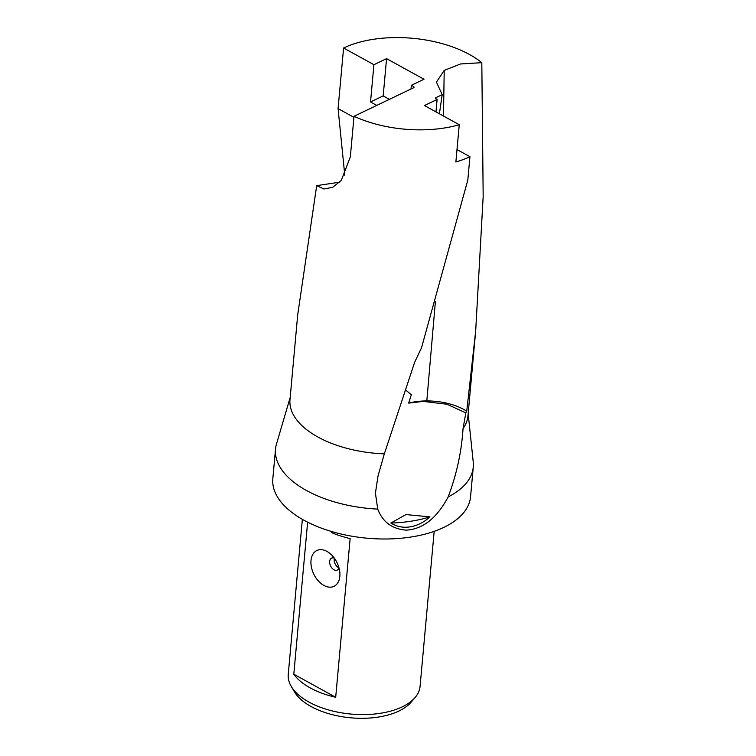 <?xml version="1.0" encoding="UTF-8"?>
<svg xmlns="http://www.w3.org/2000/svg" width="756" height="756" viewBox="0 0 756 756"><rect width="100%" height="100%" fill="white"/><g stroke="black" fill="none" stroke-linecap="round" stroke-linejoin="round"><path stroke-width="1.13" d="M290.191 397.429L276.479 444.055A99.282 50.69 5.2 0 0 275.524 449.083A99.282 50.69 5.2 0 0 306.558 490.55A99.282 50.69 5.2 0 0 377.735 509.109L375.42 493.186L377.991 476.119L384.331 453.846L414.638 362.304L421.536 347.741L467.822 180.022L469.627 160.092A89.35 45.615 5.2 0 0 469.637 160.092L469.939 156.69A89.35 45.615 -174.8 0 1 455.868 161.973L459.261 124.712A89.35 45.615 -174.8 0 1 354.025 116.282L350.321 156.936L341.277 180.41L332.649 187.327L323.908 189L316.688 185.636L297.713 314.732L289.983 399.716A89.35 45.615 5.2 0 0 317.917 437.034A89.35 45.615 5.2 0 0 384.331 453.846M275.524 449.083L272.821 478.728A99.282 50.69 5.2 0 0 303.865 520.194A99.282 50.69 5.2 0 0 408.835 537.346A99.282 50.69 5.2 0 0 470.563 496.73L473.265 467.076A99.282 50.69 5.2 0 0 473.228 461.963L468.162 413.626M344.793 175.335L338.074 108.599L343.593 48.006A89.35 45.615 -174.8 0 1 469.514 54.498A89.35 45.615 -174.8 0 1 481.808 62.672L483.178 196.447L475.685 330.93L466.735 411.198L465.838 412.88L463.05 428.567C461.5 452.135 456.529 474.919 448.138 496.938A99.282 50.69 5.2 0 0 473.265 467.076M448.138 496.938C436.911 518.087 422.935 529.153 406.208 530.145C392.137 529.02 382.649 522.009 377.735 509.109M463.05 428.567A89.35 45.615 5.2 0 0 467.955 415.913L475.685 330.93M302.353 519.353L288.244 674.428A66.188 33.793 5.2 0 0 291.192 686.325L294.311 691.655A62.361 31.837 5.2 0 0 311.028 706.491A62.361 31.837 5.2 0 0 410.999 702.277L415.025 697.599A66.188 33.793 5.2 0 0 420.071 686.429L434.18 531.345M291.192 686.325A66.188 33.793 5.2 0 0 308.939 702.069A66.188 33.793 5.2 0 0 415.025 697.599M334.303 558.108A6.615 4.319 -115.6 0 0 331.61 558.117A6.615 4.319 -115.6 0 0 329.805 563.674A6.615 4.319 -115.6 0 0 333.954 569.759A6.615 4.319 -115.6 0 0 337.327 570.062A6.615 4.319 -115.6 0 0 339.028 567.973M326.97 551.417A19.854 12.965 64.4 0 1 331.156 554.517A19.854 12.965 64.4 0 1 339.85 572.679A19.854 12.965 64.4 0 1 323.88 585.418A19.854 12.965 64.4 0 1 311.009 560.48A19.854 12.965 64.4 0 1 326.97 551.417M334.379 558.212A6.615 4.319 -115.6 0 0 338.48 567.595A6.615 4.319 -115.6 0 0 338.99 567.841M331.591 531.515L331.497 532.555A66.188 33.793 5.2 0 0 350.141 538.574L335.692 697.268A66.188 33.793 -174.8 0 1 310.225 687.903A66.188 33.793 -174.8 0 1 293.8 674.21L307.635 522.188M459.261 124.712L424.437 105.547L437.1 99.48L435.976 111.897M457.002 149.565L469.939 156.69M437.1 99.48L436.042 98.894A1.824 0.926 -174.8 0 1 435.541 98.186A1.824 0.926 -174.8 0 1 436.032 97.618L442.184 94.68L436.458 82.092L444.216 70.393L460.517 63.967L481.808 62.672M343.593 48.006L373.918 64.695L386.571 58.637L424.003 79.248L411.349 85.305L413.456 86.468A1.824 0.926 -174.8 0 1 414.033 87.223A1.824 0.926 -174.8 0 1 413.541 87.79L354.025 116.282M411.349 85.305L411.009 89M376.771 105.396L370.525 101.956L383.179 95.899L389.425 99.329M370.525 101.956L373.918 64.695M386.571 58.637L383.179 95.899M338.074 108.599L353.921 117.35M405.981 514.562L429.909 516.887C422.859 523.35 414.931 526.809 406.095 527.282C400.529 527.329 395.445 525.911 390.861 523.039L405.981 514.562M390.861 523.039A95.974 48.998 5.2 0 0 429.909 516.887M335.692 697.268L293.8 674.21M465.838 412.88L446.966 404.243L423.303 401.408L408.656 403.099L411.321 394.783L405.641 389.973M439.397 113.778L442.184 94.68M466.735 411.198A45.502 23.228 5.2 0 0 426.809 400.926A45.502 23.228 5.2 0 0 408.656 403.099M339.68 182.177L316.688 185.636M413.456 86.468L413.334 87.885M436.032 97.618L435.928 98.828M444.216 70.393L443.488 116.037M435.399 301.597L426.809 400.926"/></g></svg>
